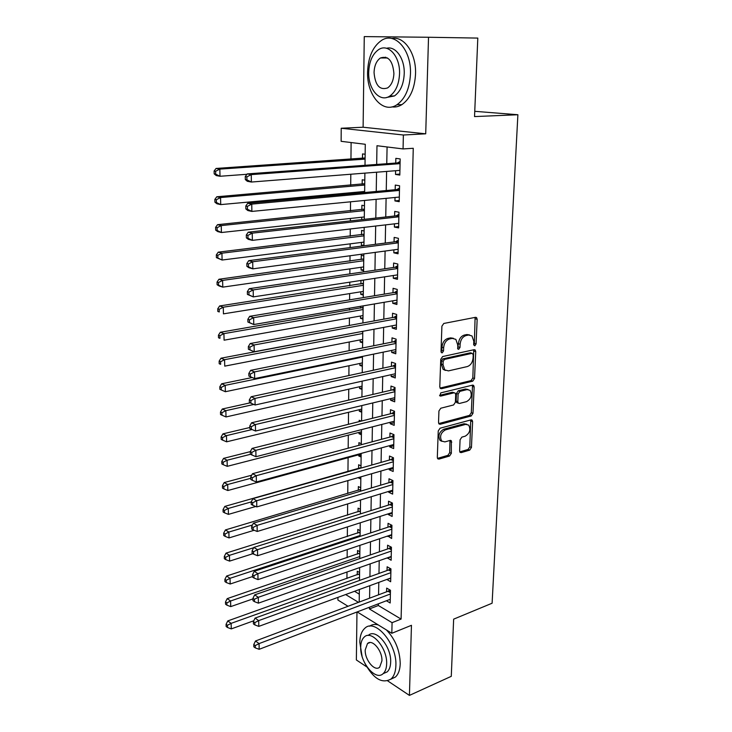 <?xml version="1.0" encoding="UTF-8"?>
<svg xmlns="http://www.w3.org/2000/svg" width="732" height="732" viewBox="0 0 732 732"><rect width="100%" height="100%" fill="white"/><g stroke="black" fill="none" stroke-linecap="round" stroke-linejoin="round"><path stroke-width="1.1" d="M474.803 345.843L476.065 343.976L477.163 319.317L476.578 317.597L475.553 317.313L443.793 323.462L441.899 326.207L441.021 351.47L441.414 352.623L442.22 352.851L443.528 350.93L443.647 347.691C444.159 343.024 446.163 340.106 449.64 338.934L452.312 338.385L455.853 339.364L457.674 344.726L457.93 349.091L458.708 349.301L459.998 347.407L460.126 344.205C460.648 339.593 462.615 336.72 466.01 335.567L468.617 335.027L472.003 335.951L473.814 341.313L473.668 344.488L474.803 345.843M473.714 344.982L474.363 343.464L475.095 317.404M441.076 352.028L441.835 350.399L441.954 347.16L443.647 347.691M457.592 348.469L458.424 343.692L460.126 344.205M385.682 57.16L385.16 57.984M459.614 450.912L460.062 452.339L461.215 452.614L469.688 450.134L471.454 447.472L472.607 421.614L472.131 420.131L471.024 419.866L440.078 428.22L438.239 430.956L437.315 457.399L437.763 458.808L438.98 459.11L449.549 456.027L451.351 453.318L451.324 440.71L450.143 440.417L444.91 441.89L441.698 441.085C439.475 436.482 440.691 432.758 445.349 429.913L465.708 424.368L468.7 425.109C470.932 429.62 469.761 433.307 465.204 436.19L461.865 437.123L460.071 439.804L459.614 450.912M378.398 603.818L378.362 605.52L401.09 619.08L392.068 622.676L391.821 633.281L357.17 611.915M428.522 37.259L364.262 36.6L363.118 127.231L425.713 133.819L428.522 37.259L477.804 38.082L474.537 116.58L517.89 114.741L492.105 603.223L453.648 619.153L451.278 676.331L409.426 695.4L411.457 625.311L391.821 633.281M425.713 133.819L403.378 135.008L403.058 148.925L376.98 145.723L376.678 164.453M401.09 619.08L413.26 148.285L403.058 148.925M472.735 381.171L474.528 378.499L475.727 351.625L475.178 349.978L474.116 349.695L442.622 356.557L440.746 359.302L439.786 386.825L440.307 388.39L441.478 388.71L472.735 381.171L471.042 380.613L472.835 377.95L473.732 349.786M474.153 386.963L472.973 413.324L471.198 415.986L440.216 424.258L439.017 423.956L438.532 422.465L438.935 410.963L440.792 408.227L453.575 404.961L455.396 402.261L455.697 394.658L455.185 393.102L454.05 392.81L440.691 396.103L439.859 395.884L440.801 392.874L472.561 385.123L473.641 385.398L474.153 386.963L472.469 386.395L471.307 412.72L472.973 413.324M356.969 611.989L356.365 659.962L366.787 666.916M387.695 680.888L409.426 695.4M359.586 572.561L357.28 571.235L357.234 574.849M359.86 551.745L357.545 550.464L357.5 554.115M360.144 530.663L357.811 529.428L357.765 533.134M360.428 509.335L358.076 508.136L358.03 511.888M360.711 487.732L358.351 486.588L358.305 490.376M358.46 477.548L360.858 477.191M361.004 465.854L358.625 464.756L358.579 468.599M358.753 454.764L358.735 455.954L361.141 455.295M361.297 443.702L358.9 442.659L358.872 445.34M359.028 432.374L359.019 433.737L361.443 433.115M361.196 421.11L359.183 420.278L359.165 421.614M359.32 409.7L359.302 411.247L361.736 410.652M359.604 386.725L359.586 388.463L362.038 387.905M359.897 363.456L359.879 365.378L362.349 364.856M360.199 339.886L360.171 342.009L362.66 341.515M360.501 316.004L360.473 318.319L362.971 317.871M360.62 306.305L360.602 308.163M360.803 291.803L360.775 294.328L363.292 293.916M360.949 280.457L360.903 284.034M361.114 267.281L361.077 270.017L363.612 269.651M363.795 255.88L361.269 255.276L361.215 259.586M361.425 242.429L361.388 245.385L363.941 245.055M364.124 230.992L361.581 230.443L361.526 234.816M364.463 205.756L361.892 205.28L361.837 209.709M361.745 217.239L361.718 219.637M364.801 180.182L362.221 179.77L362.157 184.263M362.065 191.711L362.056 192.763M395.582 170.721L395.509 174.436L399.809 175.076L400.175 158.926L395.847 158.35L395.747 163.053M395.015 197.475L394.941 200.925L399.215 201.684L399.571 185.763L395.28 185.077L395.179 189.716M394.447 223.855L394.383 227.057L398.629 227.917L398.977 212.225L394.713 211.42L394.621 215.995M393.898 249.859L393.834 252.824L398.043 253.794L398.391 238.312L394.164 237.406L394.063 241.917M393.349 275.516L393.285 278.242L397.467 279.313L397.815 264.042L393.615 263.035L393.514 267.482M392.81 300.815L392.755 303.313L396.9 304.475L397.238 289.415L393.075 288.307L392.983 292.699M392.27 325.767L392.224 328.046L396.341 329.308L396.68 314.449L392.544 313.25L392.443 317.578M391.748 350.39L391.702 352.449L395.792 353.803L396.122 339.145L392.013 337.845L391.922 342.118M391.227 374.683L391.19 376.523L395.253 377.968L395.573 363.511L391.492 362.12L391.41 366.329M390.714 398.647L390.678 400.285L394.713 401.813L395.033 387.548L390.989 386.066L390.897 390.22M390.211 422.291L390.183 423.727L394.182 425.347L394.502 411.265L390.476 409.7L390.394 413.8M389.708 445.632L389.689 446.868L393.66 448.57L393.972 434.671L389.982 433.024L389.891 437.068M389.223 468.663L389.195 469.706L393.148 471.49L393.45 457.775L389.488 456.036L389.406 460.035M388.738 491.392L388.719 492.252L392.636 494.118L392.938 480.576L389.003 478.765L388.921 482.708M388.253 513.827L388.244 514.514L392.132 516.444L392.434 503.085L388.527 501.191L388.445 505.089M387.786 535.98L391.638 538.496L391.931 525.302L388.052 523.334L387.969 527.177M387.31 557.848L391.144 560.264L391.437 547.234L387.585 545.194L387.502 548.991M386.853 579.442L390.659 581.757L390.952 568.892L387.127 566.778L387.045 570.53M387.082 146.967L386.761 163.712M386.615 171.425L386.249 190.53M386.103 198.345L385.746 216.974M385.599 224.88L385.252 243.051M385.096 251.049L384.767 268.772M384.611 276.852L384.282 294.136M384.126 302.298L383.806 319.152M383.65 327.396L383.339 343.83M383.175 352.156L382.873 368.178M382.717 376.577L382.415 392.206M382.26 400.669L381.967 415.913M381.802 424.45L381.518 439.301M381.354 447.911L381.079 462.395M380.915 471.06L380.649 485.179M380.484 493.908L380.219 507.669M380.054 516.463L379.798 529.877M379.633 538.725L379.386 551.8M379.213 560.694L378.975 573.44M378.801 582.398L378.563 594.814M386.405 600.762L390.183 602.985L390.467 590.276L386.67 588.098L386.588 591.804M351.113 142.548L350.948 159.256M350.811 174.234L350.701 185.242M350.628 192.754L350.619 193.806M350.546 201.803L350.454 210.889M350.381 218.475L350.363 220.89M350.28 228.979L350.216 236.18M350.143 243.857L350.106 247.581M350.024 255.761L349.978 261.141M349.905 268.891L349.85 273.905M349.777 282.168L349.74 285.773M349.667 293.587L349.603 299.855M349.521 308.199L349.503 310.066M349.429 317.963L349.356 325.438M349.201 342.018L349.118 350.665M348.972 365.753L348.88 375.553M348.752 389.186L348.642 400.093M348.524 412.308L348.414 424.304M348.304 435.137L348.185 448.194M348.093 457.674L347.956 471.6M347.874 480.604L347.746 493.514M347.645 503.918L347.544 515.163M347.425 526.921L347.334 536.538M347.206 549.622L347.133 557.656M346.995 572.021L346.931 578.509M354.526 591.291L359.302 594.146M365.149 154.26L362.541 153.912L362.486 158.469M361.388 245.385L363.475 245.861M361.077 270.017L363.603 270.666M362.578 280.21L363.465 280.447M360.775 294.328L363.273 295.033M360.473 318.319L362.953 319.088M360.171 342.009L362.642 342.823M359.879 365.378L362.331 366.256M359.586 388.463L362.02 389.387M359.302 411.247L361.718 412.217M359.019 433.737L361.416 434.771M358.735 455.954L361.123 457.033M358.46 477.886L360.83 479.012M359.622 500.267L360.537 500.725M517.89 114.741L474.757 111.319M348.02 606.27L337.928 600.048L337.946 597.367M365.003 165.304L365.277 144.286L341.13 141.322L341.222 128.246L403.378 135.008M363.118 127.231L341.222 128.246M369.431 607.24L369.404 608.951L392.068 622.676M376.55 172.212L376.239 191.455M376.111 199.314L375.8 218.081M375.672 226.032L375.37 244.323M375.242 252.375L374.949 270.209M374.811 278.343L374.528 295.737M374.4 303.954L374.116 320.918M373.979 329.217L373.713 345.751M373.576 354.123L373.311 370.255M373.174 378.7L372.917 394.429M372.78 402.939L372.524 418.274M372.387 426.857L372.14 441.808M372.002 450.455L371.764 465.03M371.618 473.741L371.389 487.942M371.243 496.726L371.014 510.57M370.868 519.4L370.648 532.896M370.502 541.79L370.291 554.938M370.145 563.887L369.935 576.697M369.788 585.701L369.587 598.181M359.192 602.079L359.357 589.525M359.485 580.467L359.65 567.574M359.769 558.571L359.952 545.34M360.071 536.382L360.245 522.813M360.364 513.919L360.556 499.983M360.666 491.145L360.858 476.852M360.977 468.077L361.169 453.41M361.288 444.699L361.489 429.657M361.599 421.01L361.809 405.574M361.919 396.991L362.13 381.162M362.248 372.652L362.459 356.411M362.569 347.984L362.798 331.322M362.907 322.968L363.136 305.875M363.246 297.604L363.475 280.072M363.584 271.883L363.822 253.903M363.932 245.806L364.179 227.368M364.28 219.353L364.536 200.44M364.637 192.525L364.893 173.127M345.641 594.549L358.497 602.344M378.362 605.52L369.404 608.951M395.509 174.436L399.837 174.079M394.941 200.925L399.242 200.495M394.383 227.057L398.656 226.554M393.834 252.824L398.08 252.247M393.285 278.242L397.503 277.593M392.755 303.313L396.945 302.591M392.224 328.046L396.387 327.259M391.702 352.449L395.838 351.589M391.19 376.523L395.298 375.608M390.678 400.285L394.768 399.297M390.183 423.727L394.246 422.684M389.689 446.868L393.725 445.761M389.195 469.706L393.212 468.544M441.945 441.35L440.051 440.426L441.698 441.085M388.719 492.252L392.7 491.035M388.244 514.514L392.206 513.242M387.768 536.483L391.712 535.156M387.31 558.177L391.227 556.805M386.853 579.607L390.742 578.179M469.605 334.945L466.906 334.533L468.617 335.027M458.424 343.692C458.946 339.09 460.904 336.217 464.308 335.064L466.906 334.533M453.401 338.303L450.61 337.882L452.312 338.385M441.954 347.16C442.467 342.503 444.461 339.593 447.938 338.422L450.61 337.882M440.051 388.061L471.042 380.613M473.22 354.672L472.094 353.327L444.47 359.412L443.162 361.324L443.043 364.719L444.772 369.889L448.451 370.886L467.281 366.576C470.621 365.369 472.561 362.514 473.082 358.003L473.22 354.672M472.158 353.318L470.392 352.806L472.094 353.327M445.459 370.429L443.089 369.331L441.35 364.17L441.469 360.785L442.778 358.872L470.392 352.806M438.752 423.572L469.532 415.373L471.307 412.72M454.243 392.773L452.376 392.224L439.566 395.362M466.595 401.639C471.252 398.757 472.405 394.996 470.045 390.339L467.108 389.589L459.943 391.355L458.122 394.054L457.82 401.639L458.314 403.176L459.449 403.46L466.595 401.639M468.032 389.488L465.424 389.012L467.108 389.589M457.555 402.902L456.64 402.573L456.146 401.045L456.448 393.468L458.259 390.769L465.424 389.012M472.469 386.395L472.232 385.206M466.778 424.249L464.042 423.746L465.708 424.368M440.051 440.426C437.828 435.833 439.044 432.109 443.693 429.263L464.042 423.746M437.48 458.388L447.902 455.35L449.704 452.641L449.951 440.472M459.769 451.882L468.041 449.475L469.798 446.822L470.749 419.939M365.094 157.956L216.068 168.452L219.838 169.11L220.012 176.266L246.922 174.289M365.085 159.119L219.838 169.11L215.611 171.279L214.11 171.004L214.183 173.868L215.684 174.143L215.611 171.279M215.684 174.143L220.012 176.266L216.251 175.57L214.183 173.868M214.11 171.004L216.068 168.452M400.075 163.318L397.357 162.943L247.206 173.914L251.259 174.619L400.075 163.657M246.876 176.87L251.259 174.619L251.387 182.039L247.334 181.298L245.312 179.55L246.931 179.843L246.876 176.87L245.257 176.586L245.312 179.55M399.919 170.382L251.387 182.039L246.931 179.843M397.357 162.943L400.12 161.47M399.91 170.675L399.361 170.428M247.206 173.914L245.257 176.586M410.46 74.024C411.576 50.115 394.868 31.311 381.509 40.425C372.835 46.546 368.187 57.069 367.583 72.001C366.75 95.416 383.101 114.293 396.909 104.767C405.125 98.902 409.646 88.654 410.46 74.024M391.94 106.872C395.362 107.384 398.693 106.634 401.932 104.612C410.167 98.765 414.705 88.554 415.538 73.978C416.417 53.619 404.192 35.712 391.803 38.503M386.551 48.285C395.628 45.649 404.842 58.706 404.229 73.731C403.661 84.299 400.395 91.701 394.438 95.947L386.706 97.448M399.535 73.776C400.285 56.556 388.289 42.968 378.654 49.593C372.478 53.985 369.157 61.561 368.708 72.312C368.105 89.277 379.908 102.901 389.781 96.066C395.728 91.811 398.977 84.381 399.535 73.776M374.052 72.569C375.196 85.36 379.716 90.475 387.603 87.922C391.464 85.168 393.569 80.364 393.908 73.511C392.773 60.655 388.28 55.476 380.439 57.974C376.477 60.793 374.354 65.651 374.052 72.569M364.591 662.762C373.256 678.729 382.086 684.127 391.062 678.976C394.054 676.185 395.664 671.72 395.884 665.571C397.128 643.712 374.875 617.79 364.774 628.331C361.608 631.204 359.952 635.843 359.805 642.229L362.084 656.403M390.696 679.278L395.39 677.073C398.391 674.291 400.011 669.826 400.23 663.695C399.892 650.437 395.28 639.192 386.405 629.941M378.298 624.945C374.958 623.993 372.057 624.414 369.605 626.217M368.26 635.44C375.58 627.827 391.547 646.521 390.668 662.195C390.513 666.651 389.351 669.881 387.182 671.894L383.44 673.513M386.642 663.906C387.502 648.204 371.545 629.428 364.252 637.041C361.992 639.109 360.812 642.431 360.711 647.015C359.934 662.387 375.598 681.318 383.175 673.623C385.343 671.61 386.496 668.371 386.642 663.906M365.213 649.952C364.71 659.898 374.839 672.077 379.688 667.136L381.93 660.84C382.47 650.757 372.222 638.643 367.491 643.556L365.213 649.952M364.756 183.705L216.8 196.771L220.542 197.558L220.716 204.603L364.655 191.473M364.737 185.05L220.542 197.558L216.352 199.708L214.86 199.388L214.934 202.206L216.425 202.526L216.352 199.708M216.425 202.526L220.716 204.603L216.983 203.789L214.934 202.206M214.86 199.388L216.8 196.771M364.417 209.114L217.523 224.678L221.238 225.584L221.412 232.52L364.316 216.956M364.399 210.615L221.238 225.584L217.084 227.716L215.601 227.35L215.675 230.123L217.157 230.498L217.084 227.716M217.157 230.498L221.412 232.52L217.706 231.587L215.675 230.123M215.601 227.35L217.523 224.678M364.088 234.185L218.237 252.165L221.933 253.19L222.098 260.034L363.978 242.1M364.06 235.85L221.933 253.19L217.797 255.312L216.324 254.901L216.398 257.627L217.871 258.048L217.797 255.312M217.871 258.048L222.098 260.034L216.398 257.627M216.324 254.901L218.237 252.165M363.758 258.918L218.941 279.258L222.61 280.402L222.775 287.136L363.648 266.915M363.731 260.738L222.61 280.402L218.511 282.506L217.047 282.049L217.111 284.739L218.575 285.205L218.511 282.506M218.575 285.205L222.775 287.136L219.115 285.974L217.111 284.739M217.047 282.049L218.941 279.258M399.48 190.009L396.771 189.57L247.718 203.276L251.753 204.118L399.471 190.421M247.407 206.351L251.753 204.118L251.872 211.42L247.855 210.542L245.842 208.931L247.453 209.279L247.407 206.351L245.796 206.012L245.842 208.931M399.315 197.054L251.872 211.42L247.453 209.279M396.771 189.57L399.526 188.069M247.718 203.276L245.796 206.012M398.885 216.333L396.204 215.821L248.23 232.181L252.238 233.16L398.876 216.809M247.919 235.384L252.238 233.16L252.357 240.352L248.358 239.346L246.373 237.854L247.974 238.257L247.919 235.384L246.318 234.981L246.373 237.854M398.73 223.352L252.357 240.352L247.974 238.257M396.204 215.821L398.931 214.293M248.23 232.181L246.318 234.981M398.3 242.292L395.637 241.716L248.743 260.656L252.714 261.763L398.29 242.841M248.432 263.959L252.714 261.763L252.833 268.845L248.862 267.702L246.894 266.347L248.477 266.796L248.432 263.959L246.84 263.511L246.894 266.347M398.144 249.292L252.833 268.845L248.477 266.796M395.637 241.716L398.345 240.151M248.743 260.656L246.84 263.511M397.723 267.894L395.079 267.253L249.237 288.692L253.18 289.927L397.714 268.507M248.926 292.114L253.18 289.927L253.299 296.899L247.407 294.401L248.981 294.905L248.926 292.114L247.352 291.611L247.407 294.401M397.567 274.866L253.299 296.899L248.981 294.905M395.079 267.253L397.778 265.661M249.237 288.692L247.352 291.611M363.429 283.33L219.627 305.958L223.269 307.211L223.443 313.854L363.328 291.4M363.401 285.306L223.269 307.211L219.207 309.307L217.752 308.794L217.825 311.448L219.271 311.96L219.207 309.307M219.271 311.96L217.825 311.448M217.752 308.794L219.627 305.958M397.156 293.148L394.53 292.443L249.722 316.315L253.647 317.661L397.137 293.825M249.42 319.829L253.647 317.661L253.757 324.532L247.91 322.034L249.475 322.583L249.42 319.829L247.855 319.289L247.91 322.034M397 300.102L253.757 324.532L249.475 322.583M394.53 292.443L397.211 290.824M249.722 316.315L247.855 319.289M363.109 307.422L220.314 332.273L223.928 333.636L224.093 340.188L362.999 315.556M363.081 309.545L223.928 333.636L219.893 335.714L218.447 335.165L218.52 337.781L219.957 338.33L219.893 335.714M219.957 338.33L218.52 337.781M218.447 335.165L220.314 332.273M396.598 318.063L393.99 317.295L250.207 343.528L254.095 344.992L396.579 318.795M249.914 347.142L254.095 344.992L254.214 351.753L248.404 349.255L249.96 349.85L249.914 347.142L248.358 346.547L248.404 349.255M396.442 324.99L254.214 351.753L249.96 349.85M393.99 317.295L396.653 315.648M250.207 343.528L248.358 346.547M362.56 331.367L220.982 358.213L224.578 359.687L224.742 366.137L362.688 339.401M362.761 333.472L224.578 359.687L220.57 361.745L219.133 361.151L219.197 363.731L220.634 364.326L220.57 361.745M220.634 364.326L219.197 363.731M219.133 361.151L220.982 358.213M396.039 342.64L393.459 341.807L250.683 370.328L254.544 371.902L396.021 343.436M250.39 374.043L254.544 371.902L254.654 378.572L248.898 376.074L250.435 376.715L250.39 374.043L248.843 373.412L248.898 376.074M395.884 349.539L254.654 378.572L250.435 376.715M393.459 341.807L396.103 340.142M250.683 370.328L248.843 373.412M252.174 377.538L221.64 383.788L225.218 385.361L225.374 391.721L362.377 362.935M362.45 357.079L225.218 385.361L221.238 387.402L219.81 386.771L219.875 389.314L221.302 389.955L221.238 387.402M225.374 391.721L221.302 389.955M219.81 386.771L221.64 383.788M395.5 366.888L392.928 366L251.149 396.744L254.992 398.428L395.481 367.738M250.866 400.55L249.328 399.873L249.374 402.49L250.911 403.176L250.866 400.55L254.992 398.428L255.102 404.997L395.344 373.759M392.928 366L395.555 364.298M251.149 396.744L249.328 399.873M250.911 403.176L255.102 404.997M250.179 402.856L222.299 409.005L225.849 410.67L226.005 416.947L362.065 386.167M253.839 404.448L225.849 410.67L221.897 412.702L220.478 412.034L220.542 414.541L221.961 415.218L221.897 412.702M226.005 416.947L221.961 415.218M220.478 412.034L222.299 409.005M249.832 427.506L222.94 433.866L226.472 435.632L226.627 441.817L361.764 409.106M252.037 429.538L226.472 435.632L222.546 437.645L221.137 436.94L221.201 439.41L222.61 440.124L222.546 437.645M226.627 441.817L222.61 440.124M221.137 436.94L222.94 433.866M394.429 414.422L391.895 413.424L252.064 448.423L250.271 451.644L250.317 454.188L251.835 454.956L251.79 452.403L250.271 451.644L223.571 458.378L227.085 460.236L227.231 466.339L361.462 431.752M250.518 454.288L227.085 460.236L223.187 462.249L221.787 461.499L221.851 463.932L223.251 464.683L223.187 462.249M227.231 466.339L223.251 464.683M221.787 461.499L223.571 458.378M251.698 475.205L224.202 482.562L227.689 484.511L227.835 490.522L361.16 454.105M250.756 478.298L227.689 484.511L223.818 486.496L222.427 485.719L222.491 488.116L223.882 488.912L223.818 486.496M227.835 490.522L223.882 488.912M222.427 485.719L224.202 482.562M360.986 467.638L224.815 506.407L228.283 508.447L228.43 514.376L255.77 506.489M393.386 460.721L390.888 459.614L252.952 498.62L251.195 501.932L251.241 504.412L252.723 505.254L252.686 502.774L251.195 501.932L228.283 508.447L224.44 510.424L223.059 509.6L223.114 511.979L224.495 512.793L224.44 510.424M228.43 514.376L224.495 512.793M223.059 509.6L224.815 506.407M360.693 489.388L225.429 529.931L228.869 532.054L229.015 537.91L254.169 530.27M252.458 524.99L228.869 532.054L225.053 534.021L223.681 533.171L223.736 535.504L225.108 536.364L225.053 534.021M229.015 537.91L225.108 536.364M223.681 533.171L225.429 529.931M360.409 510.863L226.023 553.136L229.455 555.341L229.592 561.115L252.897 553.703M253.656 547.728L229.455 555.341L225.657 557.299L224.294 556.412L224.349 558.717L225.721 559.605L225.657 557.299M229.592 561.115L225.721 559.605M224.294 556.412L226.023 553.136M360.126 532.082L226.618 576.038L230.022 578.317L230.168 584.017L252.549 576.56M360.08 535.485L230.022 578.317L226.252 580.256L224.898 579.341L224.953 581.62L226.316 582.544L226.252 580.256M230.168 584.017L226.316 582.544M224.898 579.341L226.618 576.038M359.842 553.044L227.204 598.63L230.589 600.99L230.726 606.608L252.961 598.886M359.796 556.558L230.589 600.99L226.847 602.912L225.493 601.969L225.557 604.211L226.902 605.163L226.847 602.912M230.726 606.608L226.902 605.163M225.493 601.969L227.204 598.63M394.96 390.815L392.407 389.872L251.607 422.767L255.422 424.56L394.941 391.721M251.323 426.665L249.804 425.942L249.85 428.531L251.369 429.254L251.323 426.665L255.422 424.56L255.532 431.029L394.804 397.668M392.407 389.872L395.015 388.143M251.607 422.767L249.804 425.942M251.369 429.254L255.532 431.029M252.064 448.423L255.852 450.308L394.402 415.383M251.79 452.403L255.852 450.308L255.962 456.695L394.274 421.248M391.895 413.424L394.493 411.677M251.835 454.956L255.962 456.695M393.908 437.718L391.391 436.675L252.513 473.705L256.273 475.69L393.88 438.733M252.238 477.776L250.737 476.971L250.783 479.478L252.284 480.293L252.238 477.776L256.273 475.69L256.383 481.985L393.752 444.525M391.391 436.675L393.962 434.9M252.513 473.705L250.737 476.971M252.284 480.293L256.383 481.985M252.952 498.62L256.694 500.715L393.358 461.782M252.686 502.774L256.694 500.715L256.795 506.91L393.23 467.501M390.888 459.614L393.45 457.82M252.723 505.254L256.795 506.91M392.874 483.413L390.394 482.269L253.391 523.197L257.106 525.375L392.846 484.538M253.126 527.424L251.643 526.546L251.689 528.989L253.162 529.867L253.126 527.424L257.106 525.375L257.207 531.487L392.727 490.175M390.394 482.269L392.837 480.531M253.391 523.197L251.643 526.546M253.162 529.867L257.207 531.487M392.37 505.821L389.909 504.623L253.821 547.417L257.508 549.686L392.343 506.992M253.556 551.727L252.083 550.812L252.128 553.218L253.601 554.133L253.556 551.727L257.508 549.686L257.609 555.716L392.215 512.556M389.909 504.623L392.206 502.976M253.821 547.417L252.083 550.812M253.601 554.133L257.609 555.716M391.876 527.946L389.433 526.701L254.242 571.299L257.902 573.659L391.849 529.163M253.986 575.681L252.522 574.73L252.558 577.109L254.022 578.06L253.986 575.681L257.902 573.659L258.003 579.607L391.721 534.662M389.433 526.701L391.593 525.128M254.242 571.299L252.522 574.73M254.022 578.06L258.003 579.607M391.382 549.787L388.957 548.497L254.663 594.86L258.295 597.303L391.355 551.05M254.407 599.307L252.952 598.328L252.988 600.67L254.443 601.649L254.407 599.307L258.295 597.303L258.396 603.159L391.227 556.476M388.957 548.497L390.989 546.996M254.663 594.86L252.952 598.328M254.443 601.649L258.396 603.159M390.897 571.344L388.482 570.008L255.075 618.092L258.689 620.617L390.87 572.653M254.818 622.612L253.373 621.587L253.418 623.902L254.855 624.918L254.818 622.612L258.689 620.617L258.78 626.391L390.751 578.015M388.482 570.008L390.403 568.59M255.075 618.092L253.373 621.587M254.855 624.918L258.78 626.391M359.568 573.751L227.78 620.919L231.147 623.353L231.285 628.898L253.775 620.763M359.522 577.374L231.147 623.353L227.423 625.274L226.087 624.295L226.142 626.51L227.487 627.489L227.423 625.274M231.285 628.898L227.487 627.489M226.087 624.295L227.78 620.919M390.421 592.646L388.024 591.264L255.477 641.003L259.073 643.602L390.385 593.991M255.23 645.587L253.794 644.535L253.83 646.813L255.267 647.866L255.23 645.587L259.073 643.602L259.165 649.302L390.266 599.288M388.024 591.264L389.827 589.91M255.477 641.003L253.794 644.535M255.267 647.866L259.165 649.302M474.363 343.464L476.065 343.976M441.835 350.399L443.528 350.93M458.296 346.895L459.998 347.407M464.308 335.064L466.01 335.567M447.938 338.422L449.64 338.934M475.443 318.85L477.163 319.317M440.179 388.253L441.478 388.71M474.025 351.104L475.727 351.625M472.835 377.95L474.528 378.499M442.778 358.872L444.47 359.412M441.469 360.785L443.162 361.324M441.35 364.17L443.043 364.719M469.532 415.373L471.198 415.986M438.843 423.727L440.216 424.258M452.376 392.224L454.05 392.81M439.767 395.765L440.691 396.103M458.259 390.769L459.943 391.355M456.448 393.468L458.122 394.054M456.146 401.045L457.82 401.639M443.693 429.263L445.349 429.913M450.134 441.497L451.781 442.155M449.704 452.641L451.351 453.318M447.902 455.35L449.549 456.027M437.544 458.507L438.98 459.11M470.941 421.001L472.607 421.614M469.798 446.822L471.454 447.472M468.041 449.475L469.688 450.134M459.861 452.065L461.215 452.614M364.069 158.359L365.094 158.496M400.084 162.962L398.107 162.687M363.74 184.125L364.746 184.29M363.411 209.544L364.408 209.736M363.081 234.624L364.079 234.844M362.761 259.375L363.749 259.613M399.489 189.625L397.522 189.304M398.894 215.922L396.945 215.547M398.309 241.853L396.378 241.432M397.732 267.427L395.811 266.96M362.441 283.796L363.42 284.062M397.165 292.654L395.262 292.141M362.13 307.898L363.099 308.19M396.607 317.542L394.713 316.983M361.818 331.688L362.788 331.999M396.058 342.091L394.173 341.496M395.509 366.311L393.642 365.671M359.751 489.946L360.675 490.394M359.476 511.43L360.391 511.906M359.202 532.658L360.107 533.143M358.927 553.63L359.833 554.133M394.969 390.22L393.121 389.534M394.438 413.8L392.599 413.077M393.917 437.077L392.096 436.318M393.404 460.053L391.583 459.257M392.892 482.736L391.089 481.894M392.389 505.117L390.595 504.247M391.885 527.223L390.11 526.317M391.4 549.037L389.634 548.103M390.915 570.585L389.159 569.615M358.653 574.336L359.558 574.858M390.43 591.859L388.692 590.861M475.544 317.313L476.578 317.597M474.199 349.686L475.178 349.978M443.089 369.331L444.772 369.889M456.64 402.573L458.314 403.176M472.726 385.096L473.641 385.398M450.464 440.362L451.324 440.71M471.28 419.82L472.131 420.131M387.539 57.984L380.439 57.974M394.438 95.947L389.781 96.066M396.909 104.767L401.932 104.612M369.98 642.54L367.491 643.556M387.182 671.894L383.175 673.623M391.062 678.976L395.39 677.073"/></g></svg>
